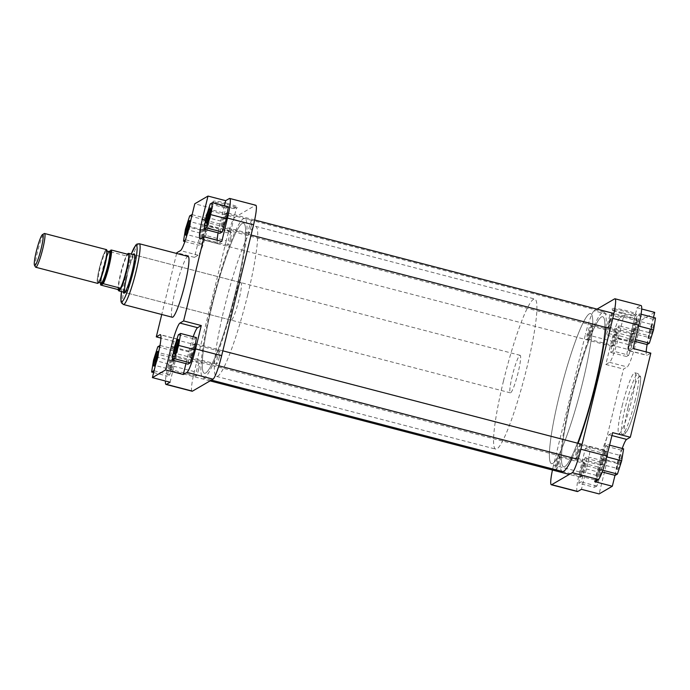<?xml version="1.0" encoding="UTF-8"?>
<svg xmlns="http://www.w3.org/2000/svg" width="690" height="690" viewBox="0 0 690 690"><rect width="100%" height="100%" fill="white"/><g stroke="black" fill="none" stroke-linecap="round" stroke-linejoin="round"><path stroke-width="0.52" stroke-dasharray="3.45 2.59" d="M581.239 474.263A6.788 0.854 104.6 0 1 583.059 466.768A6.788 0.854 104.6 0 1 584.801 463.482A6.788 0.854 104.6 0 1 584.766 465.681A6.788 0.854 104.6 0 1 583.188 472.426A6.788 0.854 104.6 0 1 581.411 476.514A6.788 0.854 104.6 0 1 581.239 474.263M584.085 464.827A7.754 0.975 -75.4 0 0 584.128 462.317A7.754 0.975 -75.4 0 0 584.025 462.222A7.754 0.975 -75.4 0 0 581.998 466.492A7.754 0.975 -75.4 0 0 580.057 474.634A7.754 0.975 -75.4 0 0 580.118 477.23A7.754 0.975 -75.4 0 0 580.255 477.204A7.754 0.975 -75.4 0 0 582.282 472.538A7.754 0.975 -75.4 0 0 584.085 464.827M173.423 358.576A6.788 0.854 -75.4 0 0 173.25 356.325A6.788 0.854 -75.4 0 0 171.474 360.413A6.788 0.854 -75.4 0 0 169.895 367.158A6.788 0.854 -75.4 0 0 169.861 369.348A6.788 0.854 -75.4 0 0 171.603 366.071A6.788 0.854 -75.4 0 0 173.423 358.576M170.577 368.012A7.754 0.975 104.6 0 1 172.371 360.301A7.754 0.975 104.6 0 1 174.406 355.635A7.754 0.975 104.6 0 1 174.544 355.6A7.754 0.975 104.6 0 1 174.605 358.205A7.754 0.975 104.6 0 1 172.664 366.347A7.754 0.975 104.6 0 1 170.637 370.616A7.754 0.975 104.6 0 1 170.534 370.521A7.754 0.975 104.6 0 1 170.577 368.012M633.696 331.424A6.788 0.854 104.6 0 1 635.516 323.929A6.788 0.854 104.6 0 1 637.258 320.652A6.788 0.854 104.6 0 1 637.224 322.842A6.788 0.854 104.6 0 1 635.645 329.587A6.788 0.854 104.6 0 1 633.869 333.675A6.788 0.854 104.6 0 1 633.696 331.424M636.542 321.988A7.754 0.975 -75.4 0 0 636.585 319.479A7.754 0.975 -75.4 0 0 636.482 319.384A7.754 0.975 -75.4 0 0 634.455 323.653A7.754 0.975 -75.4 0 0 632.514 331.795A7.754 0.975 -75.4 0 0 632.575 334.4A7.754 0.975 -75.4 0 0 632.704 334.365A7.754 0.975 -75.4 0 0 634.74 329.699A7.754 0.975 -75.4 0 0 636.542 321.988M225.871 215.737A6.788 0.854 -75.4 0 0 225.699 213.486A6.788 0.854 -75.4 0 0 223.922 217.574A6.788 0.854 -75.4 0 0 222.344 224.319A6.788 0.854 -75.4 0 0 222.309 226.518A6.788 0.854 -75.4 0 0 224.06 223.232A6.788 0.854 -75.4 0 0 225.871 215.737M223.025 225.173A7.754 0.975 104.6 0 1 224.828 217.462A7.754 0.975 104.6 0 1 226.863 212.796A7.754 0.975 104.6 0 1 226.993 212.77A7.754 0.975 104.6 0 1 227.053 215.366A7.754 0.975 104.6 0 1 225.121 223.508A7.754 0.975 104.6 0 1 223.086 227.778A7.754 0.975 104.6 0 1 222.982 227.683A7.754 0.975 104.6 0 1 223.025 225.173M613.143 343.413A6.788 0.854 104.6 0 1 614.954 335.918A6.788 0.854 104.6 0 1 616.705 332.64A6.788 0.854 104.6 0 1 616.662 334.84A6.788 0.854 104.6 0 1 615.092 341.576A6.788 0.854 104.6 0 1 613.307 345.664A6.788 0.854 104.6 0 1 613.143 343.413M615.989 333.977A7.754 0.975 -75.4 0 0 616.032 331.467A7.754 0.975 -75.4 0 0 615.928 331.381A7.754 0.975 -75.4 0 0 613.893 335.642A7.754 0.975 -75.4 0 0 611.952 343.784A7.754 0.975 -75.4 0 0 612.013 346.389A7.754 0.975 -75.4 0 0 612.151 346.354A7.754 0.975 -75.4 0 0 614.186 341.688A7.754 0.975 -75.4 0 0 615.989 333.977M205.318 227.726A6.788 0.854 -75.4 0 0 205.146 225.475A6.788 0.854 -75.4 0 0 203.369 229.563A6.788 0.854 -75.4 0 0 201.791 236.308A6.788 0.854 -75.4 0 0 201.756 238.507A6.788 0.854 -75.4 0 0 203.498 235.221A6.788 0.854 -75.4 0 0 205.318 227.726M202.472 237.162A7.754 0.975 104.6 0 1 204.275 229.46A7.754 0.975 104.6 0 1 206.301 224.785A7.754 0.975 104.6 0 1 206.439 224.759A7.754 0.975 104.6 0 1 206.5 227.355A7.754 0.975 104.6 0 1 204.559 235.497A7.754 0.975 104.6 0 1 202.532 239.766A7.754 0.975 104.6 0 1 202.429 239.672A7.754 0.975 104.6 0 1 202.472 237.162M601.801 462.274A6.788 0.854 104.6 0 1 603.612 454.779A6.788 0.854 104.6 0 1 605.363 451.493A6.788 0.854 104.6 0 1 605.328 453.692A6.788 0.854 104.6 0 1 603.75 460.437A6.788 0.854 104.6 0 1 601.973 464.525A6.788 0.854 104.6 0 1 601.801 462.274M604.647 452.838A7.754 0.975 -75.4 0 0 604.69 450.329A7.754 0.975 -75.4 0 0 604.587 450.234A7.754 0.975 -75.4 0 0 602.551 454.503A7.754 0.975 -75.4 0 0 600.619 462.645A7.754 0.975 -75.4 0 0 600.68 465.241A7.754 0.975 -75.4 0 0 600.809 465.215A7.754 0.975 -75.4 0 0 602.844 460.541A7.754 0.975 -75.4 0 0 604.647 452.838M193.976 346.587A6.788 0.854 -75.4 0 0 193.804 344.336A6.788 0.854 -75.4 0 0 192.027 348.424A6.788 0.854 -75.4 0 0 190.449 355.16A6.788 0.854 -75.4 0 0 190.414 357.36A6.788 0.854 -75.4 0 0 192.156 354.082A6.788 0.854 -75.4 0 0 193.976 346.587M191.13 356.023A7.754 0.975 104.6 0 1 192.933 348.312A7.754 0.975 104.6 0 1 194.968 343.646A7.754 0.975 104.6 0 1 195.097 343.611A7.754 0.975 104.6 0 1 195.158 346.216A7.754 0.975 104.6 0 1 193.217 354.358A7.754 0.975 104.6 0 1 191.19 358.619A7.754 0.975 104.6 0 1 191.087 358.533A7.754 0.975 104.6 0 1 191.13 356.023M35.509 267.056A17.448 2.182 104.6 0 1 37.493 251.91A17.448 2.182 104.6 0 1 44.229 233.556M559.331 395.474A77.547 9.712 -75.4 0 0 551.534 463.663A77.547 9.712 -75.4 0 0 582.826 381.768A77.547 9.712 -75.4 0 0 590.614 313.571A77.547 9.712 -75.4 0 0 559.331 395.474A77.547 9.712 104.6 0 1 590.614 313.571A77.547 9.712 104.6 0 1 582.826 381.768A77.547 9.712 104.6 0 1 551.534 463.663A77.547 9.712 104.6 0 1 559.331 395.474M503.493 380.932A77.547 9.712 -75.4 0 0 495.696 449.121A77.547 9.712 -75.4 0 0 526.979 367.227A77.547 9.712 -75.4 0 0 534.776 299.037A77.547 9.712 -75.4 0 0 503.493 380.932M512.299 375.791A19.389 2.432 -75.4 0 0 510.35 392.843A19.389 2.432 -75.4 0 0 518.173 372.367A19.389 2.432 -75.4 0 0 520.122 355.315A19.389 2.432 -75.4 0 0 512.299 375.791M128.538 253.411A19.389 2.432 -75.4 0 0 120.897 273.878A19.389 2.432 -75.4 0 0 118.792 290.835M100.921 285.099A19.148 2.398 104.6 0 1 103.319 269.272A19.148 2.398 104.6 0 1 109.124 251.453L126.339 255.93A19.148 2.398 -75.4 0 0 120.534 273.749A19.148 2.398 -75.4 0 0 118.137 289.584M106.424 249.599A17.448 2.182 -75.4 0 0 99.386 268.031A17.448 2.182 -75.4 0 0 97.626 283.374M127.357 254.187A19.148 2.398 -75.4 0 0 126.339 255.93L128.728 254.541M186.8 233.841A6.667 0.837 -75.4 0 0 186.981 234.591A6.667 0.837 -75.4 0 0 187.102 234.565A6.667 0.837 -75.4 0 0 189.672 227.553A6.667 0.837 -75.4 0 0 190.431 221.766A6.667 0.837 -75.4 0 0 190.345 221.688A6.667 0.837 -75.4 0 0 189.819 222.258M207.354 221.852A6.667 0.837 -75.4 0 0 207.543 222.603A6.667 0.837 -75.4 0 0 207.655 222.577A6.667 0.837 -75.4 0 0 210.234 215.565A6.667 0.837 -75.4 0 0 210.985 209.777A6.667 0.837 -75.4 0 0 210.899 209.7A6.667 0.837 -75.4 0 0 210.372 210.269M175.458 352.694A6.667 0.837 -75.4 0 0 175.648 353.444A6.667 0.837 -75.4 0 0 175.76 353.427A6.667 0.837 -75.4 0 0 178.331 346.406A6.667 0.837 -75.4 0 0 179.089 340.627A6.667 0.837 -75.4 0 0 179.003 340.55A6.667 0.837 -75.4 0 0 178.477 341.119M154.905 364.682A6.667 0.837 -75.4 0 0 155.086 365.441A6.667 0.837 -75.4 0 0 155.207 365.415A6.667 0.837 -75.4 0 0 157.777 358.403A6.667 0.837 -75.4 0 0 158.536 352.616A6.667 0.837 -75.4 0 0 158.45 352.538A6.667 0.837 -75.4 0 0 157.915 353.108M227.157 203.343A12.662 1.553 -166.3 0 0 212.994 201.67A12.662 1.553 -166.3 0 0 223.327 205.577A12.662 1.553 -166.3 0 0 237.403 207.621A12.662 1.553 -166.3 0 0 227.157 203.343M223.241 206.431A11.687 1.432 13.7 0 1 213.702 202.817A11.687 1.432 13.7 0 1 213.659 202.627A11.687 1.432 13.7 0 1 226.786 204.361A11.687 1.432 13.7 0 1 236.368 208.164A11.687 1.432 13.7 0 1 236.239 208.311A11.687 1.432 13.7 0 1 223.241 206.431M123.381 292.077A20.355 2.553 104.6 0 1 125.934 275.31A20.355 2.553 104.6 0 1 133.144 254.558M124.916 292.431A19.389 2.432 -75.4 0 0 125.062 292.517A19.389 2.432 -75.4 0 0 125.399 292.448A19.389 2.432 -75.4 0 0 132.885 272.041A19.389 2.432 -75.4 0 0 135.093 255.222A19.389 2.432 -75.4 0 0 134.835 254.998A19.389 2.432 -75.4 0 0 127.012 275.474M217.324 230.727A11.687 1.432 13.7 0 1 207.733 226.924A11.687 1.432 13.7 0 1 220.86 228.666A11.687 1.432 13.7 0 1 230.451 232.461A11.687 1.432 13.7 0 1 217.324 230.727M198.729 369.064A6.667 0.837 104.6 0 1 196.038 376.102A6.667 0.837 104.6 0 1 196.702 370.237A6.667 0.837 104.6 0 1 199.393 363.199A6.667 0.837 104.6 0 1 198.729 369.064M219.282 357.075A6.667 0.837 104.6 0 1 216.591 364.113A6.667 0.837 104.6 0 1 217.264 358.248A6.667 0.837 104.6 0 1 219.955 351.21A6.667 0.837 104.6 0 1 219.282 357.075M251.177 226.225A6.667 0.837 104.6 0 1 248.486 233.263A6.667 0.837 104.6 0 1 249.159 227.398A6.667 0.837 104.6 0 1 251.85 220.36A6.667 0.837 104.6 0 1 251.177 226.225M230.624 238.214A6.667 0.837 104.6 0 1 227.933 245.252A6.667 0.837 104.6 0 1 228.606 239.396A6.667 0.837 104.6 0 1 231.288 232.357A6.667 0.837 104.6 0 1 230.624 238.214M247.788 294.527A77.547 9.712 -75.4 0 0 255.585 226.337A77.547 9.712 -75.4 0 0 224.293 308.232A77.547 9.712 -75.4 0 0 216.505 376.43A77.547 9.712 -75.4 0 0 247.788 294.527M235.687 291.378A77.547 9.712 -75.4 0 0 243.484 223.189A77.547 9.712 -75.4 0 0 212.192 305.084A77.547 9.712 -75.4 0 0 204.404 373.273A77.547 9.712 -75.4 0 0 235.687 291.378A77.547 9.712 104.6 0 1 204.404 373.273A77.547 9.712 104.6 0 1 212.192 305.084A77.547 9.712 104.6 0 1 243.484 223.189A77.547 9.712 104.6 0 1 235.687 291.378M233.108 303.091A19.389 2.432 -75.4 0 0 231.159 320.143A19.389 2.432 -75.4 0 0 238.982 299.667A19.389 2.432 -75.4 0 0 240.922 282.624A19.389 2.432 -75.4 0 0 233.108 303.091M188.111 256.447A31.404 3.933 -75.4 0 0 175.441 289.619A31.404 3.933 -75.4 0 0 172.284 317.236M170.085 382.217L175.786 358.852A22.296 2.795 -75.4 0 0 178.02 339.247A22.296 2.795 -75.4 0 0 177.649 339.325L173.975 341.472L168.282 364.838A22.296 2.795 -75.4 0 0 165.445 381.009M173.949 361.534L175.881 349.58L173.587 350.917L169.369 364.199L167.437 376.154L169.723 374.817L173.949 361.534L158.122 357.411L159.968 345.509M193.2 336.746A22.296 2.795 -75.4 0 0 189 351.15L185.955 363.63M196.434 337.591L194.149 338.928L189.923 352.211L187.991 364.165M224.448 205.732L219.981 224.034A22.296 2.795 -75.4 0 0 218.1 232.849M217.152 240.215A22.296 2.795 -75.4 0 0 217.747 243.648A22.296 2.795 -75.4 0 0 218.118 243.561L221.792 241.422M228.33 206.741L226.044 208.078L221.826 221.361L219.894 233.315M200.178 233.988L194.485 257.353L198.151 255.214A22.296 2.795 -75.4 0 0 206.767 231.745L212.468 208.38L208.794 210.519A22.296 2.795 -75.4 0 0 200.178 233.988L226.234 240.776A22.296 2.795 104.6 0 1 234.85 217.307L208.794 210.519M205.844 230.684L207.776 218.73L205.482 220.067L201.264 233.349L199.332 245.304L201.627 243.967L205.844 230.684L190.026 226.562L191.587 216.901M192.096 391.221A22.296 2.795 104.6 0 1 194.339 371.617L226.234 240.776M229.347 198.53L255.412 205.318L234.85 217.307M176.623 253.454L161.745 314.493M212.468 208.38L194.787 203.774M173.975 341.472L160.934 338.074M194.485 257.353L176.795 252.747M185.386 240.094L190.026 226.562M192.131 214.659L207.776 218.73M189.664 215.944L205.482 220.067M185.446 229.235L201.264 233.349M184.886 241.543L199.332 245.304M185.8 239.844L201.627 243.967M210.217 203.955L226.044 208.078M206 217.246L221.826 221.361M178.322 334.805L194.149 338.928M174.104 348.088L189.923 352.211M154.715 368.158L158.122 357.411M160.054 345.457L175.881 349.58M157.768 346.794L173.587 350.917M153.551 360.085L169.369 364.199M153.637 372.557L167.437 376.154M154.077 370.746L169.723 374.817M650.127 331.925A7.633 0.957 -75.4 0 0 649.255 338.548A7.633 0.957 -75.4 0 0 652.438 330.579A7.633 0.957 -75.4 0 0 653.068 323.895A7.633 0.957 -75.4 0 0 650.127 331.925M651.36 330.424A6.667 0.837 104.6 0 1 648.669 337.462A6.667 0.837 104.6 0 1 648.583 337.384A6.667 0.837 104.6 0 1 649.342 331.597A6.667 0.837 104.6 0 1 651.912 324.585A6.667 0.837 104.6 0 1 652.024 324.559A6.667 0.837 104.6 0 1 651.36 330.424M629.565 343.922A7.633 0.957 -75.4 0 0 628.693 350.537A7.633 0.957 -75.4 0 0 631.876 342.568A7.633 0.957 -75.4 0 0 632.514 335.883A7.633 0.957 -75.4 0 0 629.565 343.922M630.798 342.413A6.667 0.837 104.6 0 1 628.116 349.451A6.667 0.837 104.6 0 1 628.021 349.373A6.667 0.837 104.6 0 1 628.78 343.594A6.667 0.837 104.6 0 1 631.359 336.573A6.667 0.837 104.6 0 1 631.471 336.556A6.667 0.837 104.6 0 1 630.798 342.413M597.669 474.763A7.633 0.957 -75.4 0 0 596.798 481.387A7.633 0.957 -75.4 0 0 599.981 473.418A7.633 0.957 -75.4 0 0 600.619 466.733A7.633 0.957 -75.4 0 0 597.669 474.763M598.903 473.262A6.667 0.837 104.6 0 1 596.212 480.3A6.667 0.837 104.6 0 1 596.125 480.223A6.667 0.837 104.6 0 1 596.885 474.435A6.667 0.837 104.6 0 1 599.455 467.423A6.667 0.837 104.6 0 1 599.576 467.397A6.667 0.837 104.6 0 1 598.903 473.262M618.223 462.774A7.633 0.957 -75.4 0 0 617.36 469.398A7.633 0.957 -75.4 0 0 620.543 461.429A7.633 0.957 -75.4 0 0 621.173 454.745A7.633 0.957 -75.4 0 0 618.223 462.774M619.465 461.274A6.667 0.837 104.6 0 1 616.774 468.312A6.667 0.837 104.6 0 1 616.688 468.234A6.667 0.837 104.6 0 1 617.447 462.447A6.667 0.837 104.6 0 1 620.017 455.435A6.667 0.837 104.6 0 1 620.129 455.409A6.667 0.837 104.6 0 1 619.465 461.274M622.337 312.82A12.662 1.553 -166.3 0 0 636.404 314.864A12.662 1.553 -166.3 0 0 626.166 310.578A12.662 1.553 -166.3 0 0 612.004 308.913A12.662 1.553 -166.3 0 0 622.337 312.82M625.795 311.604A11.687 1.432 13.7 0 1 635.378 315.399A11.687 1.432 13.7 0 1 635.249 315.554A11.687 1.432 13.7 0 1 622.251 313.665A11.687 1.432 13.7 0 1 612.711 310.06A11.687 1.432 13.7 0 1 612.668 309.862A11.687 1.432 13.7 0 1 625.795 311.604M610.555 319.677A7.633 0.957 104.6 0 1 607.605 327.707A7.633 0.957 104.6 0 1 608.244 321.022A7.633 0.957 104.6 0 1 611.426 313.053A7.633 0.957 104.6 0 1 610.555 319.677M609.322 321.178A6.667 0.837 -75.4 0 0 608.649 327.043A6.667 0.837 -75.4 0 0 608.77 327.017A6.667 0.837 -75.4 0 0 611.34 320.005A6.667 0.837 -75.4 0 0 612.099 314.217A6.667 0.837 -75.4 0 0 612.013 314.14A6.667 0.837 -75.4 0 0 609.322 321.178M590.002 331.666A7.633 0.957 104.6 0 1 587.052 339.696A7.633 0.957 104.6 0 1 587.69 333.011A7.633 0.957 104.6 0 1 590.864 325.042A7.633 0.957 104.6 0 1 590.002 331.666M588.768 333.166A6.667 0.837 -75.4 0 0 588.096 339.031A6.667 0.837 -75.4 0 0 588.208 339.006A6.667 0.837 -75.4 0 0 590.787 331.994A6.667 0.837 -75.4 0 0 591.546 326.215A6.667 0.837 -75.4 0 0 591.451 326.129A6.667 0.837 -75.4 0 0 588.768 333.166M558.107 462.516A7.633 0.957 104.6 0 1 555.157 470.546A7.633 0.957 104.6 0 1 555.786 463.861A7.633 0.957 104.6 0 1 558.969 455.892A7.633 0.957 104.6 0 1 558.107 462.516M556.865 464.016A6.667 0.837 -75.4 0 0 556.2 469.881A6.667 0.837 -75.4 0 0 556.312 469.856A6.667 0.837 -75.4 0 0 558.883 462.843A6.667 0.837 -75.4 0 0 559.642 457.056A6.667 0.837 -75.4 0 0 559.556 456.978A6.667 0.837 -75.4 0 0 556.865 464.016M578.66 450.527A7.633 0.957 104.6 0 1 575.71 458.557A7.633 0.957 104.6 0 1 576.348 451.872A7.633 0.957 104.6 0 1 579.531 443.903A7.633 0.957 104.6 0 1 578.66 450.527M577.427 452.028A6.667 0.837 -75.4 0 0 576.754 457.893A6.667 0.837 -75.4 0 0 576.866 457.867A6.667 0.837 -75.4 0 0 579.445 450.855A6.667 0.837 -75.4 0 0 580.204 445.067A6.667 0.837 -75.4 0 0 580.109 444.99A6.667 0.837 -75.4 0 0 577.427 452.028M619.87 335.901A11.687 1.432 13.7 0 1 629.452 339.704A11.687 1.432 13.7 0 1 616.325 337.971A11.687 1.432 13.7 0 1 606.743 334.167A11.687 1.432 13.7 0 1 619.87 335.901M571.423 398.622A77.547 9.712 104.6 0 1 602.715 316.727A77.547 9.712 104.6 0 1 594.918 384.916A77.547 9.712 104.6 0 1 563.635 466.811A77.547 9.712 104.6 0 1 571.423 398.622A77.547 9.712 104.6 0 1 602.715 316.727A77.547 9.712 104.6 0 1 594.918 384.916A77.547 9.712 104.6 0 1 563.635 466.811A77.547 9.712 104.6 0 1 571.423 398.622M622.156 405.936A31.404 3.933 104.6 0 1 634.826 372.764A31.404 3.933 104.6 0 1 631.669 400.381A31.404 3.933 104.6 0 1 618.999 433.553A31.404 3.933 104.6 0 1 622.156 405.936M594.651 481.62L600.343 458.255A22.296 2.795 104.6 0 1 608.96 434.786L612.634 432.647M599.343 471.27L601.275 459.316L605.492 446.033L607.778 444.696L605.855 456.651L601.628 469.933L599.343 471.27L602.163 472.003M577.383 491.547A22.296 2.795 104.6 0 1 579.626 471.943L585.327 448.578L588.993 446.439A22.296 2.795 104.6 0 1 589.372 446.352A22.296 2.795 104.6 0 1 587.13 465.966L581.437 489.331M578.781 483.259L580.713 471.305L584.939 458.022L587.225 456.685L585.293 468.639L581.075 481.922L578.781 483.259L594.607 487.373L596.539 475.427L600.757 462.145L603.043 460.808L601.111 472.754L596.893 486.045L594.607 487.373M620.146 317.624L623.812 315.485L618.119 338.85A22.296 2.795 104.6 0 1 609.503 362.319L605.829 364.458L611.521 341.093A22.296 2.795 104.6 0 1 620.146 317.624L594.081 310.845L597.04 309.12M612.97 351.072L610.684 352.409L612.616 340.463L616.834 327.172L619.12 325.835L617.188 337.79L612.97 351.072L628.788 355.195L626.503 356.532L628.435 344.577L632.652 331.295L634.947 329.958L633.015 341.912L628.788 355.195M633.144 348.528L629.47 350.675A22.296 2.795 104.6 0 1 629.09 350.753A22.296 2.795 104.6 0 1 631.333 331.148L637.025 307.783L640.7 305.636A22.296 2.795 104.6 0 1 641.079 305.558M633.524 339.083L631.238 340.42L633.17 328.466L637.388 315.183L639.682 313.846L637.75 325.801L633.524 339.083L635.326 339.558M579.626 471.943L553.57 465.155L585.465 334.305L611.521 341.093M553.57 465.155A22.296 2.795 -75.4 0 0 552.457 470.028M594.081 310.845A22.296 2.795 -75.4 0 0 585.465 334.305M614.988 475.341L618.024 462.861A22.296 2.795 104.6 0 1 622.233 448.457M654.707 312.38L641.493 320.091L635.801 343.456A22.296 2.795 104.6 0 1 627.184 366.925L623.51 369.064L603.008 453.183L606.674 451.036A22.296 2.795 104.6 0 1 607.053 450.958A22.296 2.795 104.6 0 1 604.811 470.563L599.118 493.928M647.142 344.491A22.296 2.795 104.6 0 1 649.014 335.745L653.473 317.443M650.825 353.133L647.151 355.272A22.296 2.795 104.6 0 1 646.772 355.35A22.296 2.795 104.6 0 1 646.185 351.926M623.812 315.485L641.493 320.091M637.025 307.783L641.666 308.991M585.327 448.578L603.008 453.183M605.829 364.458L623.51 369.064M647.056 344.543L648.988 332.589L653.214 319.306L655.5 317.969M634.886 341.369L631.238 340.42M648.988 332.589L633.17 328.466M653.214 319.306L637.388 315.183M641.079 314.217L639.682 313.846M638.63 326.025L637.75 325.801M626.503 356.532L610.684 352.409M628.435 344.577L612.616 340.463M632.652 331.295L616.834 327.172M634.947 329.958L619.12 325.835M633.015 341.912L617.188 337.79M596.539 475.427L580.713 471.305M600.757 462.145L584.939 458.022M603.043 460.808L587.225 456.685M601.111 472.754L585.293 468.639M596.893 486.045L581.075 481.922M615.161 475.384L617.093 463.439L621.311 450.156L623.605 448.819M617.093 463.439L601.275 459.316M621.311 450.156L605.492 446.033M609.581 445.162L607.778 444.696M606.726 456.875L605.855 456.651M602.801 470.235L601.628 469.933M562.41 471.503A82.395 10.324 104.6 0 1 570.69 399.044A82.395 10.324 104.6 0 1 603.931 312.035A82.395 10.324 104.6 0 1 605.949 327.465M211.459 305.515A82.395 10.324 104.6 0 1 244.7 218.497A82.395 10.324 104.6 0 1 236.42 290.956A82.395 10.324 104.6 0 1 203.179 377.965A82.395 10.324 104.6 0 1 211.459 305.515M578.108 443.342A82.395 10.324 104.6 0 1 572.234 457.841M98.903 282.081A16.232 2.035 104.6 0 1 98.403 282.322A16.232 2.035 104.6 0 1 100.033 268.039A16.232 2.035 104.6 0 1 106.588 250.893A16.232 2.035 104.6 0 1 106.907 251.35M104.561 265.012A16.724 2.096 -75.4 0 0 105.958 250.367A16.724 2.096 -75.4 0 0 99.498 267.962A16.724 2.096 -75.4 0 0 98.101 282.607A16.724 2.096 -75.4 0 0 104.561 265.012M101.171 283.047A16.724 2.096 104.6 0 1 103.215 268.936A16.724 2.096 104.6 0 1 109.356 251.617A16.232 2.035 -75.4 0 0 102.827 268.772A16.232 2.035 -75.4 0 0 101.197 283.047M100.524 282.874L103.483 266.866L108.71 251.453A18.656 2.337 -75.4 0 0 103.491 266.866A18.656 2.337 -75.4 0 0 100.542 282.883M131.29 254.075A28.98 3.631 -75.4 0 0 124.623 276.078A28.98 3.631 -75.4 0 0 121.518 291.594M123.432 304.514A31.404 3.933 104.6 0 1 126.589 276.897A31.404 3.933 104.6 0 1 139.259 243.725M194.339 371.617L168.282 364.838M206.767 231.745L189.086 227.139M198.151 255.214L180.47 250.608M218.118 243.561L200.436 238.964M219.981 224.034L205.508 220.274M189 351.15L174.346 347.329M177.649 339.325L160.632 334.9M175.786 358.852L158.105 354.255M628.107 407.169A28.98 3.631 104.6 0 1 639.311 376.662A28.98 3.631 104.6 0 1 636.887 402.054A28.98 3.631 104.6 0 1 625.683 432.561A28.98 3.631 104.6 0 1 628.107 407.169M634.929 401.235A31.404 3.933 -75.4 0 0 638.086 373.609A31.404 3.933 -75.4 0 0 625.416 406.781A31.404 3.933 -75.4 0 0 622.259 434.398A31.404 3.933 -75.4 0 0 634.929 401.235M614.643 298.856L640.7 305.636M631.333 331.148L649.014 335.745M629.47 350.675L647.151 355.272M609.503 362.319L627.184 366.925M618.119 338.85L635.801 343.456M587.13 465.966L604.811 470.563M588.993 446.439L606.674 451.036M608.96 434.786L611.927 435.562M600.343 458.255L618.024 462.861M584.801 463.482L584.128 462.317M173.25 356.325L174.406 355.635M584.025 462.222L174.544 355.6M580.118 477.23L569.302 474.418M210.071 380.88L170.637 370.616M169.861 369.348L170.534 370.521M581.411 476.514L580.255 477.204M637.258 320.652L636.585 319.479M225.699 213.486L226.863 212.796M636.482 319.384L613.893 313.502M254.662 219.972L226.993 212.77M632.575 334.4L610.288 328.595M251.056 235.057L223.086 227.778M222.309 226.518L222.982 227.683M633.869 333.675L632.704 334.365M616.705 332.64L616.032 331.467M205.146 225.475L206.301 224.785M615.928 331.381L206.439 224.759M612.013 346.389L202.532 239.766M201.756 238.507L202.429 239.672M613.307 345.664L612.151 346.354M605.363 451.493L604.69 450.329M193.804 344.336L194.968 343.646M604.587 450.234L582.067 444.369M222.836 350.839L195.097 343.611M600.68 465.241L578.082 459.359M218.851 365.821L191.19 358.619M190.414 357.36L191.087 358.533M601.973 464.525L600.809 465.215M106.89 250.979L106.502 250.849C107.235 249.832 106.588 254.55 104.552 265.02C100.697 280.537 97.454 283.901 98.299 282.322L98.713 282.4M109.477 251.626C110.322 250.047 107.079 253.403 103.224 268.928C101.189 279.39 100.542 284.116 101.275 283.098M216.505 376.43L495.696 449.121M510.35 392.843L124.881 292.474M520.122 355.315L134.654 254.946M255.585 226.337L534.776 299.037M187.102 234.565L185.938 235.256M207.655 222.577L206.5 223.267M175.76 353.427L174.605 354.117M155.207 365.415L154.042 366.105M213.702 202.817L212.994 201.67M125.399 292.448L124.243 293.138M207.733 226.924L213.659 202.627M131.255 254.067L124.597 276.103L121.483 291.585M196.038 376.102L155.086 365.441M216.591 364.113L175.648 353.444M248.486 233.263L207.543 222.603M227.933 245.252L186.981 234.591M231.159 320.143L125.062 292.517M240.922 282.624L134.835 254.998M217.747 243.648L200.066 239.042M178.02 339.247L160.339 334.65M231.288 232.357L190.345 221.688M251.85 220.36L210.899 209.7M219.955 351.21L179.003 340.55M199.393 363.199L158.45 352.538M230.451 232.461L236.368 208.164M135.093 255.222L134.412 254.058M236.239 208.311L237.403 207.621M158.536 352.616L157.863 351.452M179.089 340.627L178.417 339.463M210.985 209.777L210.312 208.613M190.431 221.766L189.759 220.602M648.583 337.384L649.255 338.548M628.021 349.373L628.693 350.537M596.125 480.223L596.798 481.387M616.688 468.234L617.36 469.398M635.249 315.554L636.404 314.864M608.77 327.017L607.605 327.707M588.208 339.006L587.052 339.696M556.312 469.856L555.157 470.546M576.866 457.867L575.71 458.557M629.452 339.704L635.378 315.399M634.826 372.764L638.086 373.609L640.475 376.516C640.915 377.145 641.252 384.028 636.913 402.02C633.644 415.139 630.401 424.773 627.193 430.922C624.778 434.562 625.261 434.07 622.259 434.398L618.999 433.553M576.754 457.893L616.774 468.312M556.2 469.881L596.212 480.3M588.096 339.031L628.116 349.451M608.649 327.043L648.669 337.462M629.09 350.753L646.772 355.35M589.372 446.352L607.053 450.958M612.013 314.14L652.024 324.559M591.451 326.129L631.471 336.556M559.556 456.978L599.576 467.397M580.109 444.99L620.129 455.409M606.743 334.167L612.668 309.862M580.204 445.067L579.531 443.903M559.642 457.056L558.969 455.892M591.546 326.215L590.864 325.042M612.099 314.217L611.426 313.053M612.711 310.06L612.004 308.913M620.017 455.435L621.173 454.745M599.455 467.423L600.619 466.733M631.359 336.573L632.514 335.883M651.912 324.585L653.068 323.895M603.931 312.035L244.7 218.497M211.407 380.104L203.179 377.965"/><path stroke-width="1.03" d="M36.32 251.419A15.991 2.001 -75.4 0 0 34.5 265.296A15.991 2.001 -75.4 0 0 41.167 248.598A15.991 2.001 -75.4 0 0 42.495 234.591A15.991 2.001 -75.4 0 0 36.32 251.419M42.495 234.591L44.229 233.556A17.448 2.182 104.6 0 1 44.531 233.487A17.448 2.182 104.6 0 1 42.78 248.831A17.448 2.182 104.6 0 1 35.742 267.254A17.448 2.182 104.6 0 1 35.509 267.056L34.5 265.296M118.456 290.49A19.148 2.398 -75.4 0 0 120.526 288.187L118.137 289.584A19.148 2.398 -75.4 0 0 118.456 290.49L118.792 290.835A19.389 2.432 -75.4 0 0 118.947 290.93A19.389 2.432 -75.4 0 0 126.77 270.454A19.389 2.432 -75.4 0 0 128.72 253.403A19.389 2.432 -75.4 0 0 128.538 253.411L128.073 253.541A19.148 2.398 -75.4 0 0 127.357 254.187M103.31 283.702L120.526 288.187A19.148 2.398 -75.4 0 0 126.33 270.368A19.148 2.398 -75.4 0 0 128.728 254.541L111.513 250.056A19.148 2.398 104.6 0 1 109.115 265.883A19.148 2.398 104.6 0 1 103.31 283.702L100.921 285.099L118.137 289.584M35.742 267.254L97.626 283.374A17.448 2.182 -75.4 0 0 104.673 264.943A17.448 2.182 -75.4 0 0 106.424 249.599L44.531 233.487M109.124 251.453L111.513 250.056M128.728 254.541A19.148 2.398 -75.4 0 0 128.073 253.541M100.542 282.883A18.656 2.337 -75.4 0 0 100.645 284.866L100.921 285.099M188.888 227.226A7.633 0.957 104.6 0 1 185.938 235.256A7.633 0.957 104.6 0 1 186.576 228.571A7.633 0.957 104.6 0 1 189.759 220.602A7.633 0.957 104.6 0 1 188.888 227.226M189.819 222.258A6.667 0.837 -75.4 0 0 187.654 228.726A6.667 0.837 -75.4 0 0 186.8 233.841M209.45 215.237A7.633 0.957 104.6 0 1 206.5 223.267A7.633 0.957 104.6 0 1 207.138 216.582A7.633 0.957 104.6 0 1 210.312 208.613A7.633 0.957 104.6 0 1 209.45 215.237M210.372 210.269A6.667 0.837 -75.4 0 0 208.208 216.738A6.667 0.837 -75.4 0 0 207.354 221.852M177.546 346.078A7.633 0.957 104.6 0 1 174.605 354.117A7.633 0.957 104.6 0 1 175.234 347.432A7.633 0.957 104.6 0 1 178.417 339.463A7.633 0.957 104.6 0 1 177.546 346.078M178.477 341.119A6.667 0.837 -75.4 0 0 176.312 347.588A6.667 0.837 -75.4 0 0 175.458 352.694M156.992 358.076A7.633 0.957 104.6 0 1 154.042 366.105A7.633 0.957 104.6 0 1 154.681 359.421A7.633 0.957 104.6 0 1 157.863 351.452A7.633 0.957 104.6 0 1 156.992 358.076M157.915 353.108A6.667 0.837 -75.4 0 0 155.759 359.576A6.667 0.837 -75.4 0 0 154.905 364.682M133.144 254.558A20.355 2.553 104.6 0 1 134.412 254.058A20.355 2.553 104.6 0 1 132.101 271.713A20.355 2.553 104.6 0 1 124.243 293.138A20.355 2.553 104.6 0 1 123.381 292.077M127.012 275.474A19.389 2.432 -75.4 0 0 124.916 292.431M184.963 284.064A31.404 3.933 -75.4 0 0 188.111 256.447L139.259 243.725A31.404 3.933 104.6 0 1 136.103 271.343A31.404 3.933 104.6 0 1 123.432 304.514L172.284 317.236A31.404 3.933 -75.4 0 0 184.963 284.064M165.445 381.009A22.296 2.795 -75.4 0 0 166.04 384.442A22.296 2.795 -75.4 0 0 166.419 384.365L170.085 382.217L152.404 377.62L158.105 354.255A22.296 2.795 -75.4 0 0 160.339 334.65A22.296 2.795 -75.4 0 0 159.968 334.728L156.294 336.867L161.745 314.493M185.955 363.63L183.299 374.515L186.973 372.376A22.296 2.795 -75.4 0 0 195.589 348.907L201.29 325.542L197.616 327.681A22.296 2.795 -75.4 0 0 193.2 336.746M172.172 360.042L187.991 364.165L190.285 362.828L194.502 349.537L196.434 337.591L180.616 333.468L178.322 334.805L174.104 348.088L172.172 360.042L174.458 358.705L178.684 345.423L180.616 333.468M176.623 253.454L176.795 252.747L180.47 250.608A22.296 2.795 -75.4 0 0 189.086 227.139L194.787 203.774L208.001 196.072L202.299 219.437A22.296 2.795 -75.4 0 0 200.066 239.042A22.296 2.795 -75.4 0 0 200.436 238.964L204.111 236.817L221.792 241.422L227.484 218.057A22.296 2.795 -75.4 0 0 229.727 198.453A22.296 2.795 -75.4 0 0 229.347 198.53L225.682 200.669L224.448 205.732M218.1 232.849A22.296 2.795 -75.4 0 0 217.152 240.215M204.067 229.192L219.894 233.315L222.18 231.978L226.398 218.696L228.33 206.741L212.511 202.627L210.217 203.955L206 217.246L204.067 229.192L206.362 227.855L210.579 214.573L212.511 202.627M195.589 348.907L221.645 355.695L253.549 224.845L227.484 218.057M221.645 355.695A22.296 2.795 104.6 0 1 213.029 379.155L192.476 391.144A22.296 2.795 104.6 0 1 192.096 391.221L166.04 384.442M229.727 198.453L255.783 205.241A22.296 2.795 104.6 0 1 253.549 224.845M152.404 377.62L165.617 369.909L171.318 346.544A22.296 2.795 -75.4 0 1 179.935 323.075L183.609 320.936L204.111 236.817M225.682 200.669L208.001 196.072M160.934 338.074L156.294 336.867M201.29 325.542L183.609 320.936M183.299 374.515L165.617 369.909M191.587 216.901L191.949 214.616L189.664 215.944L185.446 229.235L183.514 241.181L185.386 240.094M183.514 241.181L184.886 241.543M210.579 214.573L226.398 218.696M206.362 227.855L222.18 231.978M178.684 345.423L194.502 349.537M174.458 358.705L190.285 362.828M159.968 345.509L157.768 346.794L153.551 360.085L151.619 372.031L153.905 370.694L154.715 368.158M151.619 372.031L153.637 372.557M552.457 470.028A22.296 2.795 -75.4 0 0 551.327 484.76A22.296 2.795 -75.4 0 0 551.707 484.682L572.26 472.693A22.296 2.795 -75.4 0 0 580.877 449.225L612.78 318.383A22.296 2.795 -75.4 0 0 615.014 298.779L641.079 305.558A22.296 2.795 104.6 0 1 638.837 325.163L633.144 348.528L650.825 353.133L630.315 437.253L612.634 432.647L606.941 456.012A22.296 2.795 104.6 0 1 598.325 479.481L594.651 481.62L612.332 486.226L614.988 475.341M612.332 486.226L599.118 493.928L581.437 489.331L577.763 491.47A22.296 2.795 104.6 0 1 577.383 491.547L551.327 484.76M615.014 298.779A22.296 2.795 -75.4 0 0 614.643 298.856L597.04 309.12M622.233 448.457A22.296 2.795 104.6 0 1 626.649 439.392L630.315 437.253M653.473 317.443L654.707 312.38L641.666 308.991M646.185 351.926A22.296 2.795 104.6 0 1 647.142 344.491M641.079 314.217L655.5 317.969L653.568 329.915L649.35 343.206L647.056 344.543L634.886 341.369M649.35 343.206L635.326 339.558M653.568 329.915L638.63 326.025M609.581 445.162L623.605 448.819L621.673 460.765L617.455 474.056L615.161 475.384L602.163 472.003M621.673 460.765L606.726 456.875M617.455 474.056L602.801 470.235M605.949 327.465A82.395 10.324 104.6 0 1 595.651 384.485A82.395 10.324 104.6 0 1 578.108 443.342M572.234 457.841A82.395 10.324 104.6 0 1 562.41 471.503L211.407 380.104M106.907 251.35A16.232 2.035 104.6 0 1 104.949 265.176A16.232 2.035 104.6 0 1 98.903 282.081M98.713 282.4L101.197 283.047A16.232 2.035 -75.4 0 0 107.744 265.9A16.232 2.035 -75.4 0 0 109.374 251.626A16.724 2.096 104.6 0 1 108.278 265.978A16.724 2.096 104.6 0 1 101.171 283.047M102.655 283.694A18.656 2.337 -75.4 0 0 108.58 265.805A18.656 2.337 -75.4 0 0 110.849 250.047M121.518 291.594A28.98 3.631 -75.4 0 0 123.829 299.408A28.98 3.631 -75.4 0 0 133.403 270.954A28.98 3.631 -75.4 0 0 137.034 247.029A28.98 3.631 -75.4 0 0 131.29 254.075M166.419 384.365L192.476 391.144M213.029 379.155L186.973 372.376M205.508 220.274L202.299 219.437M174.346 347.329L171.318 346.544M197.616 327.681L179.935 323.075M160.632 334.9L159.968 334.728M638.837 325.163L612.78 318.383M580.877 449.225L606.941 456.012M598.325 479.481L572.26 472.693M551.707 484.682L577.763 491.47M611.927 435.562L626.649 439.392M569.302 474.418L210.071 380.88M613.893 313.502L254.662 219.972M610.288 328.595L251.056 235.057M582.067 444.369L222.836 350.839M578.082 459.359L218.851 365.821M106.89 250.979L109.434 251.643M124.881 292.474L118.947 290.93M134.654 254.946L128.72 253.403M100.602 284.927L100.524 282.874M139.259 243.725L136.879 244.113L135.749 245.097L131.255 254.067M121.483 291.585L120.94 301.056L121.449 302.841L123.432 304.514"/></g></svg>
